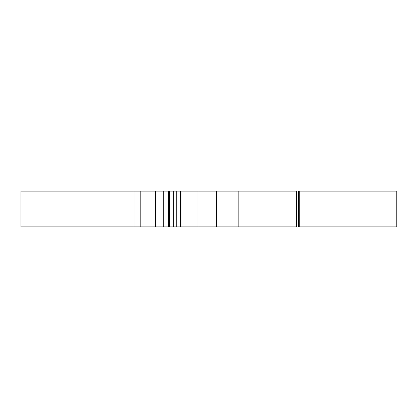 <?xml version="1.0" encoding="UTF-8"?>
<svg xmlns="http://www.w3.org/2000/svg" width="418" height="418" viewBox="0 0 418 418"><rect width="100%" height="100%" fill="white"/><g stroke="black" fill="none" stroke-linecap="round" stroke-linejoin="round"><path stroke-width="0.63" d="M173.251 226.843L173.251 191.157M299.251 191.157L299.251 226.843L299.251 191.157L396.792 191.157L396.792 226.843L396.792 191.157L299.251 191.157M298.426 226.843L298.426 191.157L298.426 226.843M173.167 226.843L169.635 226.843L169.635 191.157L169.635 226.843L296.55 226.843L296.55 191.157L296.55 226.843L238.835 226.843L238.835 191.157L296.55 191.157L238.835 191.157L238.835 226.843L216.665 226.843L216.665 191.157L238.835 191.157L197.928 191.157L197.928 226.843L216.665 226.843L216.665 191.157L197.928 191.157L197.928 226.843L181.104 226.843L181.104 191.157L197.928 191.157L180.633 191.157L180.633 226.843L181.104 226.843L181.104 191.157L180.195 191.157L180.195 226.843L180.633 226.843L180.633 191.157L180.195 191.157L180.195 226.843L176.751 226.843L176.751 191.157L180.195 191.157L176.751 191.157L176.751 226.843L173.345 226.843L173.345 191.157L176.751 191.157L173.167 191.157L173.167 226.843L173.345 191.157L173.167 226.843L173.167 191.157L169.635 191.157L173.167 191.157M169.175 191.157L169.635 191.157L169.175 191.157L169.175 226.843L169.175 191.157L168.647 191.157L169.175 191.157M169.635 226.843L168.647 226.843L168.647 191.157L168.647 226.843L163.297 226.843L163.297 191.157L168.647 191.157L163.297 191.157L163.297 226.843L155.475 226.843L155.475 191.157L163.297 191.157L155.475 191.157L155.475 226.843L140.208 226.843L140.208 191.157L155.475 191.157L133.797 191.157L140.208 191.157L140.208 226.843L133.797 226.843L169.635 226.843M133.99 226.843L133.99 191.157L133.99 226.843L20.9 226.843L20.9 191.157L133.99 191.157L20.9 191.157L20.9 226.843L133.99 226.843M396.964 226.843L396.964 191.157M396.792 226.843L299.251 226.843L396.792 226.843M242.273 226.843L250.262 226.843"/></g></svg>
